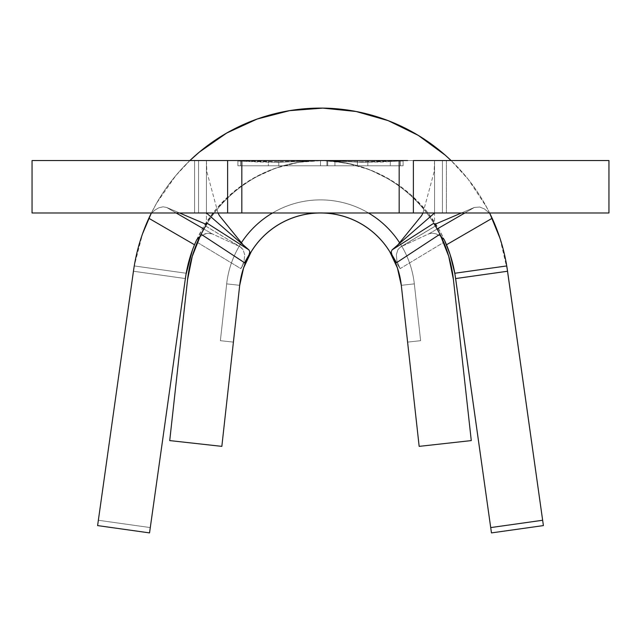 <?xml version="1.0" encoding="UTF-8"?>
<svg xmlns="http://www.w3.org/2000/svg" width="641" height="641" viewBox="0 0 641 641"><rect width="100%" height="100%" fill="white"/><g stroke="black" fill="none" stroke-linecap="round" stroke-linejoin="round"><path stroke-width="0.48" stroke-dasharray="3.21 2.4" d="M287.721 165.787L353.279 165.787L287.721 165.787L287.721 164.617L297.336 162.566L307.936 161.131L320.508 160.538L333.088 161.131L343.688 162.566L353.279 164.617L353.279 165.787L353.279 164.617L349.802 163.792L331.838 161.019L321.301 160.546L300.829 161.997A133.737 133.737 0 0 0 206.434 224.47L206.434 160.538L206.434 212.988L206.434 160.538L233.356 160.538M241.833 160.538L241.833 212.988L241.833 160.538L237.907 160.538L400.481 160.538L240.519 160.538L400.481 160.538L360.482 161.852L320.5 160.538L442.434 160.538L198.566 160.538L442.434 160.538L442.434 212.988L198.566 212.988L198.566 160.538L200.905 160.538L198.566 160.538L198.566 212.988L442.434 212.988L198.566 212.988L442.434 212.988L442.434 160.538L320.5 160.538L272.609 161.877L240.519 160.763L240.519 165.787L403.101 165.787L403.101 160.538L434.566 160.538L434.566 212.988L434.566 160.538L608.95 160.538M608.95 212.988L446.392 212.988L446.392 160.538L434.566 160.538L434.566 212.988L194.608 212.988L194.608 160.538L206.434 160.538L32.05 160.538L194.608 160.538L194.608 212.988L32.05 212.988L446.392 212.988L446.392 160.538L607.892 160.538M395.97 261.873L389.832 251.841L397.412 267.946L401.298 285.317L419.158 446.368L471.279 440.591L453.419 279.54A133.737 133.737 0 0 0 443.748 242.354L400.12 268.643L389.832 251.841A81.287 81.287 0 0 0 239.702 285.317A81.287 81.287 0 0 1 401.298 285.317L407.596 342.118L420.624 340.675L414.326 283.875L401.298 285.317A81.287 81.287 0 0 0 239.702 285.317A81.287 81.287 0 0 1 401.298 285.317A81.287 81.287 0 0 0 251.168 251.841L240.88 268.643L197.252 242.354A133.737 133.737 0 0 0 187.581 279.54L169.721 440.591L221.842 446.368L239.702 285.317A81.287 81.287 0 0 1 401.298 285.317A81.287 81.287 0 0 0 239.702 285.317L243.588 267.946L251.168 251.841L245.03 261.865M278.787 160.538L327.719 160.538L268.363 160.538L268.363 165.787L268.363 160.659L268.363 165.787L327.719 165.787L327.719 160.538L327.719 165.787L278.787 165.787L278.787 160.538L278.787 165.787L278.787 160.538L278.787 165.787L326.918 165.787L326.918 160.538L278.787 160.538L326.918 160.538L326.918 165.787L326.918 160.538L326.918 165.787L278.787 165.787L278.787 160.538L278.787 165.787L278.787 160.538L278.787 165.787L326.918 165.787L326.918 160.538L278.787 160.538M200.321 235.616L197.252 242.354A133.737 133.737 0 0 0 187.581 279.54L169.721 440.591L221.842 446.368L239.702 285.317L233.404 342.118L239.702 285.317L226.674 283.875A94.403 94.403 0 0 1 414.326 283.875L401.298 285.317L414.326 283.875L420.624 340.675L414.326 283.875L420.624 340.675L407.596 342.118L401.298 285.317L419.158 446.368L471.279 440.591L453.419 279.54A133.737 133.737 0 0 0 443.748 242.354L440.688 235.616M399.167 160.538L399.167 212.988L399.167 160.538L434.566 160.538L434.566 212.988L607.892 212.988M241.833 212.988L233.356 212.988M407.644 212.988L399.167 212.988M218.02 212.988L206.875 171.852L206.434 160.538L206.434 212.988L206.434 160.538L237.899 160.538L237.899 160.987L258.531 162.037L279.172 162.253L320.5 160.538L403.101 160.538L200.905 160.538L320.516 160.538L361.788 162.253L403.101 160.987L403.101 160.538L403.101 165.787L320.5 165.787L320.5 160.538L333.088 161.131L353.279 164.617L340.171 161.997A133.737 133.737 0 0 1 434.566 224.47L434.566 160.538L434.566 224.47A133.737 133.737 0 0 0 340.171 161.997L321.301 160.546L310.484 160.915L300.829 161.997L287.721 164.617L297.336 162.566L307.936 161.131L320.508 160.538L320.5 165.787L237.899 165.787L320.5 165.787L320.5 160.538L237.899 160.538L237.899 160.987L279.172 162.253L320.5 160.538L320.5 165.787L403.101 165.787L403.101 160.987L403.101 165.787L237.899 165.787L237.899 160.538L237.899 165.787L237.899 160.987L237.899 165.787L400.481 165.787L240.519 165.787L320.5 165.787L320.5 160.538L361.788 162.253L382.453 162.037L407.644 160.538M207.179 223.26L248.932 249.902L249.806 251.849M206.434 160.538L206.434 224.47A133.737 133.737 0 0 1 300.829 161.997L289.508 164.184M205.545 225.936L240.423 246.937L205.545 225.936M206.434 224.47L206.202 224.839L206.434 224.47A133.737 133.737 0 0 1 434.566 224.47A133.737 133.737 0 0 0 206.434 224.47M434.566 224.47L433.821 223.26L392.068 249.902M199.744 236.809L204.968 233.805L208.862 233.124L212.219 233.861L203.79 228.973L212.219 233.861L206.891 233.292L201.274 235.68L196.683 239.782L202.131 229.206A136.357 136.357 0 0 1 438.869 229.206L444.317 239.782L440.287 236.064L436.184 233.861L431.938 233.132L428.781 233.861L400.577 246.937L435.447 225.928L401.314 246.545L397.973 249.517L396.346 254.549L396.955 261.288L400.12 268.643L389.832 251.841A81.287 81.287 0 0 0 251.168 251.841L240.88 268.643L244.045 261.312L244.662 254.589L243.035 249.533L239.686 246.545L212.219 233.861L239.686 246.545L205.521 225.985L203.566 229.382M239.702 285.317L233.404 342.118L239.702 285.317A81.287 81.287 0 0 1 401.298 285.317A81.287 81.287 0 0 0 239.702 285.317L233.404 342.118L220.376 340.675L226.674 283.875A94.403 94.403 0 0 1 414.326 283.875A94.403 94.403 0 0 0 226.674 283.875L239.702 285.317L226.674 283.875L239.702 285.317L226.674 283.875L220.376 340.675L226.674 283.875L220.376 340.675L233.404 342.118L239.702 285.317A81.287 81.287 0 0 1 401.298 285.317L414.326 283.875A94.403 94.403 0 0 0 226.674 283.875A94.403 94.403 0 0 1 414.326 283.875L401.298 285.317L407.596 342.118L420.624 340.675L407.596 342.118L420.624 340.675L414.326 283.875L420.624 340.675L414.326 283.875L420.624 340.675L407.596 342.118L401.298 285.317L414.326 283.875L401.298 285.317A81.287 81.287 0 0 0 239.702 285.317L233.404 342.118L220.376 340.675L233.404 342.118L220.376 340.675L226.674 283.875A94.403 94.403 0 0 1 414.326 283.875A94.403 94.403 0 0 0 226.674 283.875L239.702 285.317L226.674 283.875L239.702 285.317L226.674 283.875L220.376 340.675L226.674 283.875L220.376 340.675L233.404 342.118L239.702 285.317L233.404 342.118L220.376 340.675L233.404 342.118L220.376 340.675L226.674 283.875A94.403 94.403 0 0 1 414.326 283.875A94.403 94.403 0 0 0 226.674 283.875A94.403 94.403 0 0 1 241.16 243.115A94.403 94.403 0 0 0 226.674 283.875L239.702 285.317A81.287 81.287 0 0 1 401.298 285.317L414.326 283.875L401.298 285.317L407.596 342.118L420.624 340.675L407.596 342.118L420.624 340.675L414.326 283.875L420.624 340.675L414.326 283.875L420.624 340.675L407.596 342.118L401.298 285.317L414.326 283.875A94.403 94.403 0 0 0 226.674 283.875L220.376 340.675L226.674 283.875L220.376 340.675L233.404 342.118L239.702 285.317M179.584 212.988L166.66 207.46L176.195 212.988L166.66 207.46L179.584 212.988M461.416 212.988L474.34 207.46L479.732 207.027L484.428 208.942L489.203 212.932L484.428 208.942L479.732 207.027L474.34 207.46L461.416 212.988M490.125 213.99L484.396 203.165A188.807 188.807 0 0 0 451.088 160.538A188.807 188.807 0 0 1 484.396 203.165L490.125 213.99M189.912 160.538A188.807 188.807 0 0 0 156.604 203.165L150.875 213.99L154.802 210.16L158.848 207.78L163.07 206.819L166.66 207.46L163.07 206.819L158.848 207.78L154.802 210.16L150.875 213.99L156.604 203.165A188.807 188.807 0 0 1 189.912 160.538A188.807 188.807 0 0 0 151.372 212.988L156.596 203.189L175.69 175.754L189.912 160.538M437.434 229.382L435.495 226.009L401.314 246.545L428.781 233.861L437.21 228.973L428.781 233.861L432.154 233.124L436.04 233.805L441.272 236.841M464.805 212.988L474.34 207.46L464.805 212.988M507.015 267.601A188.807 188.807 0 0 0 492.16 218.285M489.628 212.988A188.807 188.807 0 0 0 451.088 160.538L468.267 179.376L486.679 207.275L489.636 212.988M148.84 218.285A188.807 188.807 0 0 0 134.249 265.935L186.21 273.25L134.249 265.935L186.21 273.25L134.249 265.935L142.639 233.572M506.751 265.935L454.79 273.25L506.751 265.935L506.943 267.129M454.998 274.444L491.463 532.903L543.392 525.588L507.456 270.558L499.876 237.995M455.527 277.874A136.357 136.357 0 0 0 455.078 274.925L491.463 532.903L543.392 525.588L507.456 270.558M194.503 244.766L202.692 228.236L216.594 208.597L233.741 191.707L253.58 178.094L275.51 168.174L298.834 162.277L322.84 160.562L346.773 163.094L369.881 169.801L391.459 180.458L410.817 194.744L427.371 212.211L440.591 232.314L446.497 244.766A136.357 136.357 0 0 0 186.21 273.25L185.922 274.925M196.683 239.782L202.131 229.206A136.357 136.357 0 0 1 438.869 229.206L444.317 239.782M186.002 274.444L185.377 278.563L133.448 271.247L97.608 525.588L149.537 532.903L185.473 277.874M98.353 520.26L150.29 527.583L185.377 278.563L133.448 271.247L98.353 520.26L150.29 527.583L149.537 532.903L97.608 525.588L98.353 520.26M400.577 246.937L397.973 249.517L396.346 254.549L396.955 261.288L400.12 268.643L443.748 242.354L438.524 231.385M202.484 231.369L197.252 242.354L240.88 268.643L244.045 261.312L244.662 254.589L243.035 249.533L240.423 246.937M133.985 267.601L133.544 270.558M240.519 160.538L240.519 165.787L240.519 160.538L280.518 161.852L320.5 160.538L320.5 165.787L240.519 165.787L240.519 160.763M400.481 160.763L400.481 165.787L320.5 165.787L320.5 160.538L360.482 161.852L400.481 160.538L400.481 165.787L400.481 160.763M400.481 160.538L320.5 160.538L320.5 165.787L400.481 165.787L400.481 160.538M290.213 165.787L353.279 165.787L290.213 165.787M326.918 160.538L326.918 165.787L326.918 160.538L326.918 165.787L268.363 165.787L268.363 160.538L326.918 160.538M268.363 165.787L327.719 165.787L268.363 165.787M334.939 160.538L357.398 160.538L357.398 165.787L334.939 165.787L334.939 160.538L334.939 165.787L334.939 160.538L334.939 165.787L390.289 165.787L390.289 160.747L334.939 160.546M390.289 160.747L390.289 165.787L390.289 160.747M367.83 160.538L390.289 160.538L390.289 165.787L367.83 165.787L367.83 160.538L367.83 165.787L367.83 160.538L367.83 165.787L357.398 165.787L357.398 160.538L367.83 160.538M357.398 160.538L357.398 165.787L357.398 160.538M334.939 165.787L390.289 165.787L334.939 165.787M272.505 212.988A94.403 94.403 0 0 1 368.495 212.988A94.403 94.403 0 0 0 272.505 212.988M399.84 243.115A94.403 94.403 0 0 1 414.326 283.875A94.403 94.403 0 0 0 399.84 243.115M407.596 342.118L420.624 340.675L407.596 342.118M233.404 342.118L220.376 340.675L233.404 342.118M422.98 212.988L434.125 171.852L434.566 160.538"/><path stroke-width="0.96" d="M233.356 212.988L32.05 212.988L32.05 160.538L32.05 212.988L227.611 212.988L227.611 160.538L32.05 160.538L399.167 160.538L399.167 212.988L399.167 160.538L241.833 160.538L241.833 212.988L241.833 160.538M249.806 251.849L249.069 254.749L244.509 262.714L251.168 251.841A81.287 81.287 0 0 0 239.702 285.317A81.287 81.287 0 0 1 389.832 251.841L396.491 262.714L439.974 234.189L433.821 223.26L439.974 234.189A133.737 133.737 0 0 1 453.419 279.54L471.279 440.591L419.158 446.368L401.298 285.317A81.287 81.287 0 0 0 389.832 251.841A81.287 81.287 0 0 1 401.298 285.317L419.158 446.368L471.279 440.591L453.419 279.54L448.716 256.264L439.974 234.189L396.491 262.714L391.939 254.757L391.194 251.849L392.068 249.902L433.821 223.26L434.566 224.47L461.416 212.988L434.566 224.47L435.479 225.985L434.566 224.47M607.892 212.988L413.389 212.988L608.95 212.988L608.95 160.538L413.389 160.538L413.389 212.988L407.644 212.988M607.892 160.538L413.389 160.538L413.389 212.988L227.611 212.988L227.611 160.538L233.356 160.538M399.167 212.988L241.833 212.988M399.167 160.538L407.644 160.538M434.566 212.988L392.068 249.902L434.566 212.988M251.168 251.841A81.287 81.287 0 0 1 389.832 251.841L397.412 267.946L401.298 285.317A81.287 81.287 0 0 0 239.702 285.317L243.588 267.946L251.168 251.841M206.434 212.988L248.932 249.902L206.434 212.988M206.434 224.47L207.179 223.26L248.932 249.902L249.814 251.849L249.069 254.749L244.509 262.714L201.026 234.189L192.284 256.264L187.581 279.54L169.721 440.591L221.842 446.368L239.702 285.317L221.842 446.368L169.721 440.591L187.581 279.54A133.737 133.737 0 0 1 201.026 234.189L207.179 223.26L205.521 225.985L206.434 224.47L179.584 212.988L206.434 224.47M392.068 249.902L391.186 251.857L391.939 254.757L395.97 261.873M245.03 261.865L244.509 262.714L201.026 234.189L207.179 223.26M205.553 225.928L200.321 235.616M203.566 229.382L202.484 231.369M440.688 235.616L435.479 225.985M176.195 212.988L203.79 228.973L176.195 212.988M451.088 160.538A188.807 188.807 0 0 0 189.912 160.538A188.807 188.807 0 0 1 451.088 160.538A188.807 188.807 0 0 0 189.912 160.538L199.327 152.109L226.762 133.007L257.145 119.042L289.508 110.661L322.84 108.113L356.1 111.486L388.246 120.668L418.269 135.379L445.223 155.154L451.088 160.538M199.744 236.809L196.683 239.782L194.503 244.766L148.84 218.285A188.807 188.807 0 0 0 133.544 270.558L97.608 525.588L149.537 532.903L185.473 277.874A136.357 136.357 0 0 1 194.503 244.766L196.683 239.782M437.21 228.973L464.805 212.988L437.21 228.973M499.876 237.995L489.636 212.988A188.807 188.807 0 0 1 492.16 218.285L490.125 213.99L492.16 218.285A188.807 188.807 0 0 1 506.751 265.935A188.807 188.807 0 0 0 492.16 218.285L446.497 244.766A136.357 136.357 0 0 1 454.79 273.25L506.751 265.935L507.456 270.558A188.807 188.807 0 0 0 507.015 267.601M142.639 233.572L151.364 212.988A188.807 188.807 0 0 0 148.84 218.285L150.875 213.99L148.84 218.285A188.807 188.807 0 0 0 133.544 270.558L133.985 267.601M506.943 267.129L543.392 525.588L491.463 532.903L455.07 274.909A136.357 136.357 0 0 0 446.497 244.766A136.357 136.357 0 0 1 454.79 273.25L455.07 274.901M492.16 218.285L446.497 244.766L444.317 239.782L450.078 254.437L454.79 273.25L506.751 265.935M133.544 270.558L97.608 525.588L149.537 532.903L185.473 277.874A136.357 136.357 0 0 1 194.503 244.766L148.84 218.285M194.503 244.766L192.452 250.014L186.002 274.444M507.456 270.558L507.552 271.247L455.623 278.563L507.552 271.247L542.647 520.26L490.71 527.583L455.527 277.874M438.524 231.385L437.979 230.367M437.859 230.151L437.434 229.382M185.473 277.874L185.922 274.925M542.647 520.26L490.71 527.583L491.463 532.903L543.392 525.588L542.647 520.26M444.317 239.782L441.272 236.841M241.16 243.115A94.403 94.403 0 0 1 272.505 212.988A94.403 94.403 0 0 0 241.16 243.115M368.495 212.988A94.403 94.403 0 0 1 399.84 243.115A94.403 94.403 0 0 0 368.495 212.988M397.869 244.862L421.586 215.656L422.98 212.988M243.131 244.862L219.414 215.656L218.02 212.988"/></g></svg>
